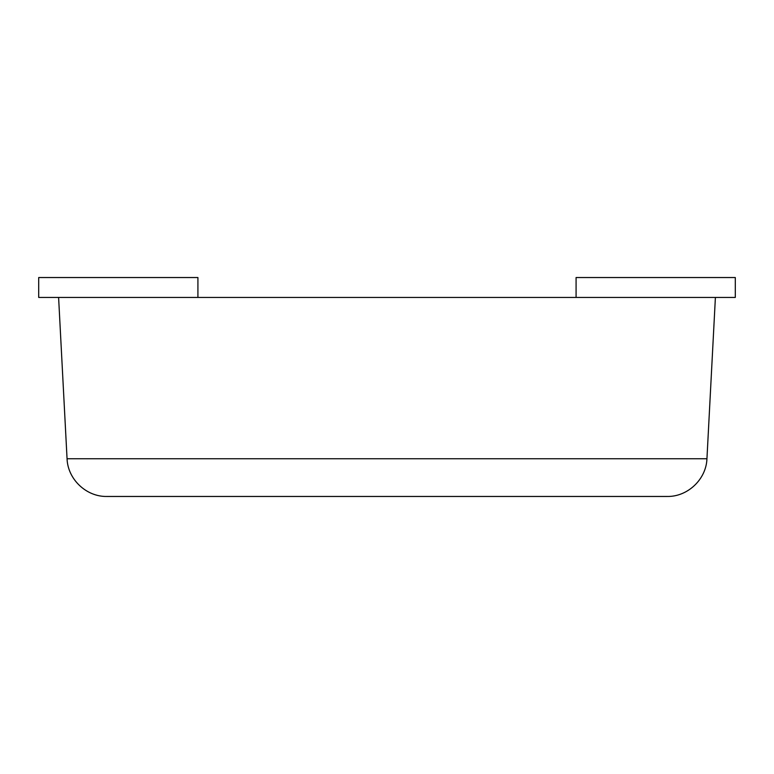 <?xml version="1.0" encoding="UTF-8"?>
<svg xmlns="http://www.w3.org/2000/svg" width="774" height="774" viewBox="0 0 774 774"><rect width="100%" height="100%" fill="white"/><g stroke="black" fill="none" stroke-linecap="round" stroke-linejoin="round"><path stroke-width="1.16" d="M106.812 496.463C86.291 496.86 67.735 479.251 67.057 458.74C67.735 479.251 86.291 496.86 106.812 496.463L667.188 496.463C687.709 496.86 706.265 479.251 706.943 458.74L67.057 458.74L58.601 297.439L715.399 297.439L706.943 458.74C706.265 479.251 687.709 496.86 667.188 496.463M576.079 297.439L576.079 277.537L735.3 277.537L735.3 297.439L715.399 297.439M58.601 297.439L38.7 297.439L38.7 277.537L197.921 277.537L197.921 297.439"/></g></svg>

